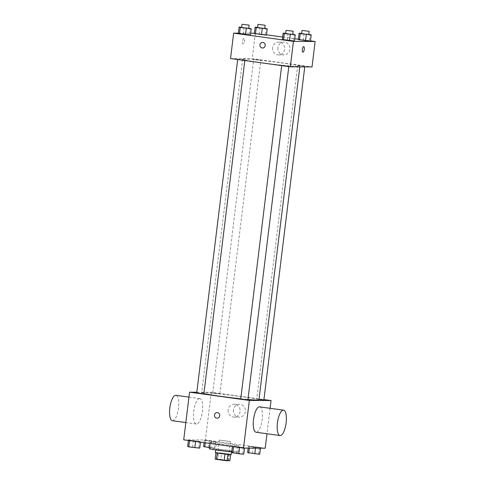 <?xml version="1.0" encoding="UTF-8"?>
<svg xmlns="http://www.w3.org/2000/svg" width="485" height="485" viewBox="0 0 485 485"><rect width="100%" height="100%" fill="white"/><g stroke="black" fill="none" stroke-linecap="round" stroke-linejoin="round"><path stroke-width="0.36" stroke-dasharray="2.42 1.82" d="M219.62 440.131L230.417 441.538L219.62 440.131M217.28 459.198L228.071 460.598L217.28 459.198M224.949 454.099L224.955 454.081A7.614 0.321 7 0 0 227.877 454.378L230.66 454.396A7.614 0.321 7 0 0 229.296 454.105L221.627 453.045L220.845 459.398L228.514 460.459A7.614 0.321 7 0 1 229.878 460.75M215.14 459.083L217.923 459.101A7.614 0.321 7 0 1 220.845 459.398M224.955 454.081L217.28 453.045M215.91 452.784L218.705 452.747L217.923 459.101M215.916 452.729A7.614 0.321 7 0 0 217.286 453.02M221.627 453.045A7.614 0.321 7 0 0 218.705 452.747M215.34 452.584A8.009 0.333 -173 0 1 223.33 453.232A8.009 0.333 -173 0 1 231.242 454.536M220.966 450.371A8.009 0.333 7 0 0 231.63 451.359A8.009 0.333 7 0 0 225.076 450.225A8.009 0.333 7 0 0 216.207 449.353A8.009 0.333 7 0 0 215.728 449.407A8.009 0.333 7 0 0 220.966 450.371M229.296 454.105L228.514 460.459M231.733 451.874A14.417 0.606 7 0 0 237.989 452.141A14.417 0.606 7 0 0 226.192 450.092A14.417 0.606 7 0 0 210.229 448.528A14.417 0.606 7 0 0 209.368 448.625M211.005 442.174A14.417 0.606 7 0 0 210.15 442.271A14.417 0.606 7 0 0 224.385 444.63A14.417 0.606 7 0 0 238.772 445.788A14.417 0.606 7 0 0 226.974 443.739A14.417 0.606 7 0 0 211.005 442.174M244.513 447.855L232.43 446.188L243.391 447.449L244.513 447.855L239.596 447.431L232.43 446.188L243.391 447.449L244.482 448.104M260.487 447.946L248.405 446.279L259.366 447.54L260.487 447.946L255.571 447.516L248.405 446.279L259.366 447.54L260.457 448.188M183.712 439.846L205.422 439.968L265.204 448.213M200.511 441.786L188.429 440.119L199.39 441.38L200.511 441.786L195.588 441.356L188.429 440.119L199.39 441.38L200.511 441.786L200.463 442.156M216.486 441.871L204.403 440.204L216.486 441.871L204.403 440.204L216.486 441.871L215.704 448.225L209.49 447.619M258.935 399.882A28.839 1.206 7 0 0 235.34 395.79A28.839 1.206 7 0 0 203.409 392.656A28.839 1.206 7 0 0 201.687 392.856A28.839 1.206 7 0 0 203.912 393.602M240.766 398.785A28.839 1.206 7 0 0 247.938 399.488M196.825 392.226L211.272 392.304L263.913 399.567M263.876 399.889L258.99 399.428M247.902 399.804L240.748 398.925M203.894 393.729L196.746 392.85M219.656 393.844L212.721 392.941L219.656 393.844M270.103 408.309L266.98 433.754M211.272 392.304L205.422 439.968M233.43 409.904A6.408 6.032 -89.7 0 0 239.372 417.136A6.408 6.032 -89.7 0 0 245.44 410.759A6.408 6.032 -89.7 0 0 239.444 404.32A6.408 6.032 -89.7 0 0 233.43 409.904M259.614 406.86A12.816 4.31 -82.1 0 1 262.167 419.864A12.816 4.31 -82.1 0 1 256.304 432.268A12.816 4.31 -82.1 0 1 256.11 432.256M199.638 398.597A12.816 4.31 97.9 0 0 193.77 411.001A12.816 4.31 97.9 0 0 196.328 424.005A12.816 4.31 97.9 0 0 202.348 411.898A12.816 4.31 97.9 0 0 199.832 398.615A12.816 4.31 97.9 0 0 199.638 398.597M172.411 420.707A12.816 4.31 97.9 0 0 178.431 408.6A12.816 4.31 97.9 0 0 175.916 395.311M228.144 409.873A6.408 6.032 -89.7 0 0 234.085 417.106A6.408 6.032 -89.7 0 0 240.148 410.734A6.408 6.032 -89.7 0 0 234.158 404.29A6.408 6.032 -89.7 0 0 228.144 409.873M217.135 412.571L217.135 412.571A2.801 2.637 90.3 0 1 219.754 415.39A2.801 2.637 90.3 0 1 217.104 418.179L217.104 418.179M244.373 59.031A28.839 1.206 7 0 0 242.652 59.231A28.839 1.206 7 0 0 271.127 63.941A28.839 1.206 7 0 0 299.894 66.257A28.839 1.206 7 0 0 276.304 62.165A28.839 1.206 7 0 0 244.373 59.031M260.621 60.219L253.685 59.316L260.621 60.219M281.93 65.275L288.86 66.178L281.93 65.275M237.929 59.2L244.858 60.104L237.929 59.2M297.905 65.36L304.841 66.263L297.905 65.36M230.527 58.558L252.236 58.679L312.019 66.93M309.303 40.831L303.264 40L309.303 40.831L310.085 34.477M298.348 39.57L303.264 40L298.348 39.57M249.326 34.671L243.288 33.841L249.326 34.671L250.108 28.318M238.365 33.41L243.288 33.841L238.365 33.41M254.37 33.253L266.471 34.793M282.67 37.03L294.753 38.697M298.39 39.2L310.473 40.867M238.396 33.168L250.672 33.235M293.328 40.746L287.29 39.909L293.328 40.746L294.11 34.393M282.367 39.485L287.29 39.909L282.367 39.485M265.301 34.762L259.263 33.926L265.301 34.762L266.083 28.409M254.34 33.501L259.263 33.926L254.34 33.501M255.359 33.259L252.236 58.679M277.905 47.682A6.408 6.032 -89.7 0 0 283.846 54.914A6.408 6.032 -89.7 0 0 289.915 48.542A6.408 6.032 -89.7 0 0 283.919 42.098A6.408 6.032 -89.7 0 0 277.905 47.682M243.87 38.363A2.801 0.94 97.9 0 0 242.585 41.08A2.801 0.94 97.9 0 0 243.143 43.923A2.801 0.94 97.9 0 0 244.464 41.273A2.801 0.94 97.9 0 0 243.913 38.37A2.801 0.94 97.9 0 0 243.87 38.363A2.801 0.94 97.9 0 0 242.591 41.08A2.801 0.94 97.9 0 0 243.149 43.923A2.801 0.94 97.9 0 0 244.464 41.273A2.801 0.94 97.9 0 0 243.913 38.37A2.801 0.94 97.9 0 0 243.87 38.363M302.931 52.174L302.931 52.174A2.801 0.94 -82.1 0 1 302.379 49.264A2.801 0.94 -82.1 0 1 303.695 46.615L303.695 46.615M272.618 47.651A6.408 6.032 -89.7 0 0 278.56 54.884A6.408 6.032 -89.7 0 0 284.628 48.512A6.408 6.032 -89.7 0 0 278.632 42.068A6.408 6.032 -89.7 0 0 272.618 47.651M262.585 42.407L262.585 42.407A2.801 2.637 90.3 0 1 265.204 45.226A2.801 2.637 90.3 0 1 262.555 48.015L262.555 48.015M257.608 27.36L264.762 28.227M264.737 28.421L257.59 27.542M260.045 27.572L259.263 33.926M301.615 33.435L308.763 34.296M308.739 34.49L301.591 33.61M304.046 33.647L303.264 40M241.633 27.275L248.787 28.136M248.763 28.33L241.615 27.451M244.064 27.487L243.288 33.841M285.635 33.344L292.788 34.211M292.764 34.405L285.616 33.526M288.066 33.556L287.29 39.909M203.627 446.558L215.704 448.225M206.307 446.928L213.242 447.831L206.307 446.928M211.569 441.447L210.787 447.8M205.525 440.61L205.258 442.817M204.403 440.204L204.106 442.659M209.326 440.635L208.544 446.988M215.364 441.465L214.588 447.819M206.301 446.958L213.236 447.855L206.301 446.958M247.629 452.632L259.711 454.299M250.308 453.002L257.244 453.905L250.308 453.002M255.571 447.516L255.492 448.164M249.526 446.685L249.351 448.128M248.405 446.279L248.181 448.122M253.328 446.703L252.546 453.057M259.366 447.54L258.59 453.893M250.302 453.026L257.238 453.93L250.302 453.026M187.646 446.473L199.729 448.14M190.332 446.843L197.262 447.746L190.332 446.843M188.429 440.119L188.386 440.489M193.351 440.544L192.569 446.897M199.39 441.38L198.607 447.734M190.326 446.867L197.262 447.77L190.326 446.867M231.654 452.541L243.731 454.209M234.334 452.911L241.269 453.814L234.334 452.911M232.43 446.188L232.388 446.564M237.353 446.618L236.571 452.972M243.391 447.449L242.609 453.802M234.328 452.941L241.263 453.839L234.328 452.941M228.071 460.598L230.417 441.538M216.94 459.234L219.287 440.168M215.728 449.407L215.667 449.904M231.63 451.359L231.569 451.862M210.15 442.271L209.999 443.472M238.772 445.788L237.989 452.141M199.832 398.615L188.962 397.112M196.328 424.005L185.834 422.556M234.085 417.106L239.372 417.136M234.158 404.29L239.444 404.32M242.652 59.231L201.687 392.856M299.894 66.257L299.821 66.863M219.875 393.814L260.839 60.195M212.721 392.941L253.685 59.316M281.712 65.299L281.676 65.62M288.86 66.178L288.811 66.603M237.711 59.225L237.674 59.546M244.858 60.104L244.81 60.528M297.687 65.384L256.729 399.009M304.841 66.263L304.762 66.888M278.56 54.884L283.846 54.914M278.632 42.068L283.919 42.098"/><path stroke-width="0.73" d="M230.636 454.59L229.878 460.75L227.095 460.732A7.614 0.321 7 0 1 224.173 460.435L216.504 459.374A7.614 0.321 7 0 1 215.14 459.083L215.91 452.784M217.28 453.045L216.504 459.374M224.949 454.099L224.173 460.435M231.569 451.862L231.242 454.536A8.009 0.333 -173 0 1 220.578 453.548A8.009 0.333 -173 0 1 215.34 452.584L215.667 449.904M227.871 454.403L227.095 460.732M209.999 443.472L209.368 448.625A14.417 0.606 7 0 0 216.959 450.098A14.417 0.606 7 0 0 231.733 451.874M266.98 433.754L265.204 448.213L243.5 448.098L183.712 439.846L189.562 392.183L196.825 392.226M263.913 399.567L271.054 400.555L249.351 400.434L243.5 448.098M249.351 400.434L189.562 392.183M217.104 418.179A2.801 2.637 90.3 0 1 214.503 415.014A2.801 2.637 90.3 0 1 219.754 415.39A2.801 2.637 90.3 0 1 217.104 418.179A2.801 2.637 90.3 0 1 214.503 415.014A2.801 2.637 90.3 0 1 217.135 412.571M203.912 393.602A28.839 1.206 7 0 0 240.766 398.785M247.938 399.488A28.839 1.206 7 0 0 258.935 399.882L299.821 66.863M258.99 399.428L263.876 399.889L304.762 66.888M281.676 65.62L240.748 398.925L244.307 399.513L247.902 399.804L288.811 66.603M237.674 59.546L196.746 392.85L200.305 393.438L203.894 393.729L244.81 60.528M271.054 400.555L270.103 408.309M280.027 435.554L256.11 432.256A12.816 4.31 -82.1 0 1 253.594 418.967A12.816 4.31 -82.1 0 1 259.614 406.86L283.531 410.164A12.816 4.31 -82.1 0 1 286.083 423.169A12.816 4.31 -82.1 0 1 280.215 435.566A12.816 4.31 -82.1 0 1 280.027 435.554A12.816 4.31 -82.1 0 1 277.511 422.271A12.816 4.31 -82.1 0 1 283.531 410.164M188.962 397.112L175.916 395.311A12.816 4.31 97.9 0 0 175.722 395.299A12.816 4.31 97.9 0 0 169.859 407.703A12.816 4.31 97.9 0 0 172.411 420.707L185.834 422.556M310.473 40.867L315.141 41.51L312.019 66.93L290.315 66.809L230.527 58.558L233.649 33.144L238.396 33.168M315.141 41.51L293.437 41.389L290.315 66.809M293.437 41.389L233.649 33.144M262.555 48.015A2.801 2.637 90.3 0 1 259.954 44.85A2.801 2.637 90.3 0 1 265.204 45.226A2.801 2.637 90.3 0 1 262.555 48.015A2.801 2.637 90.3 0 1 259.954 44.85A2.801 2.637 90.3 0 1 262.585 42.407M310.424 41.237L298.348 39.57L310.424 41.237L311.206 34.884L300.245 33.623L299.124 33.216L301.615 33.435M250.448 35.078L238.365 33.41L250.448 35.078L251.23 28.724L240.269 27.463L239.147 27.057L241.633 27.275M266.471 34.793L282.67 37.03M294.753 38.697L298.39 39.2M250.672 33.235L254.37 33.253M294.45 41.152L282.367 39.485L294.45 41.152L295.232 34.799L284.271 33.538L283.149 33.132L285.635 33.344M266.423 35.169L254.34 33.501L266.423 35.169L267.205 28.815L256.244 27.554L255.122 27.148L257.608 27.36M303.695 46.615A2.801 0.94 -82.1 0 1 304.253 49.464A2.801 0.94 -82.1 0 1 302.967 52.174A2.801 0.94 -82.1 0 1 302.931 52.174A2.801 0.94 -82.1 0 1 302.379 49.264A2.801 0.94 -82.1 0 1 303.695 46.615A2.801 0.94 -82.1 0 1 304.253 49.464A2.801 0.94 -82.1 0 1 302.973 52.174A2.801 0.94 -82.1 0 1 302.931 52.174M264.762 28.227L267.205 28.815M257.978 24.365L257.59 27.542L261.142 28.13L264.737 28.421L265.125 25.238L257.978 24.365L265.125 25.238M262.282 28.385L261.506 34.738M256.244 27.554L255.462 33.908M255.122 27.148L254.34 33.501M308.763 34.296L311.206 34.884M301.979 30.434L301.591 33.61L305.15 34.199L308.739 34.49L309.133 31.313L301.979 30.434L309.133 31.313M306.284 34.459L305.508 40.813M300.245 33.623L299.463 39.976M299.124 33.216L298.348 39.57M248.787 28.136L251.23 28.724M242.003 24.274L241.615 27.451L245.167 28.039L248.763 28.33L249.151 25.153L242.003 24.274L249.151 25.153M246.307 28.3L245.525 34.653M240.269 27.463L239.487 33.817M239.147 27.057L238.365 33.41M292.788 34.211L295.232 34.799M286.004 30.349L285.616 33.526L289.169 34.114L292.764 34.405L293.152 31.222L286.004 30.349L293.152 31.222M290.309 34.368L289.533 40.722M284.271 33.538L283.489 39.891M283.149 33.132L282.367 39.485M209.49 447.619L203.627 446.558L204.106 442.659M205.258 442.817L204.749 446.964M260.457 448.188L259.711 454.299L247.629 452.632L248.181 448.122M255.492 448.164L254.789 453.869M249.351 448.128L248.75 453.038M200.463 442.156L199.729 448.14L188.768 446.879L187.646 446.473L188.386 440.489M195.576 441.483L194.812 447.71M189.538 440.647L188.768 446.879M244.482 448.104L243.731 454.209L238.814 453.784L231.654 452.541L232.388 446.564M239.578 447.552L238.814 453.784M233.54 446.721L232.77 452.948"/></g></svg>
